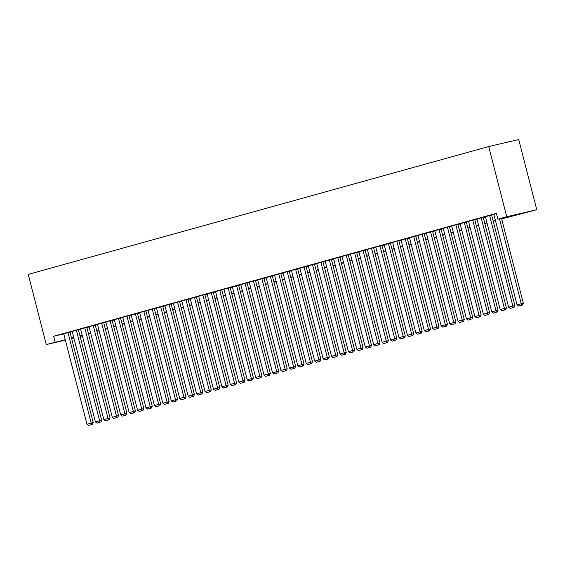 <?xml version="1.0" encoding="UTF-8"?>
<svg xmlns="http://www.w3.org/2000/svg" width="565" height="565" viewBox="0 0 565 565"><rect width="100%" height="100%" fill="white"/><g stroke="black" fill="none" stroke-linecap="round" stroke-linejoin="round"><path stroke-width="0.85" d="M82.349 335.871L80.138 336.486M501.678 218.923L536.75 209.721L518.727 139.527L488.711 146.547L28.25 274.378L46.273 344.572L65.272 339.742M69.968 332.079L63.732 333.738M78.401 329.734L72.165 331.394M85.23 327.749L80.166 329.155L80.597 329.056L103.84 419.59L110.083 417.945L86.833 327.375L87.257 327.276L85.23 327.749M93.663 325.412L88.606 326.817L89.03 326.711L112.273 417.245L118.516 415.6L95.266 325.037L95.69 324.932L93.663 325.412M103.706 322.714L97.463 324.374M112.138 320.369L105.471 322.135L105.895 322.029L129.138 412.563L135.388 410.917L112.131 320.355M118.961 318.385L113.904 319.79L114.328 319.691L137.578 410.225L143.821 408.58L120.564 318.01L120.988 317.911L118.961 318.385M129.004 315.687L122.76 317.346M135.409 313.822L158.659 404.37L160.686 403.897L137.429 313.328L137.86 313.229L131.193 315.009M144.266 311.364L139.202 312.77L139.626 312.664L162.875 403.198L169.119 401.553L145.862 310.99L146.293 310.884L144.266 311.364M154.302 308.66L148.065 310.326M162.734 306.322L156.498 307.981M169.14 304.457L192.39 395.006L194.416 394.532L171.167 303.963L171.591 303.864L164.931 305.644M177.996 302L172.939 303.398L173.363 303.299L196.606 393.833L202.849 392.188L179.599 301.625L180.023 301.519L177.996 302M188.039 299.295L181.796 300.961M194.861 297.317L189.805 298.716L190.228 298.617L213.471 389.151L219.721 387.505L196.465 296.943L196.888 296.837L194.861 297.317M204.904 294.612L198.237 296.378L198.661 296.279L221.911 386.813L228.154 385.168L204.897 294.598M213.337 292.274L207.094 293.934M219.743 290.41L242.992 380.958L245.019 380.485L221.763 289.916L222.193 289.817L215.526 291.596M228.599 287.952L223.535 289.351L223.966 289.252L247.209 379.786L253.452 378.14L230.195 287.571L230.626 287.472L228.599 287.952M238.635 285.247L232.399 286.914M247.067 282.91L240.831 284.569M253.897 280.925L248.833 282.331L249.264 282.232L272.507 372.766L278.75 371.12L255.5 280.551L255.924 280.452L253.897 280.925M263.94 278.227L257.697 279.887M272.372 275.882L266.129 277.549M279.195 273.905L274.138 275.303L274.562 275.204L297.804 365.739L304.055 364.093L280.798 273.524L281.222 273.425L279.195 273.905M287.627 271.56L282.571 272.966L282.994 272.867L306.244 363.401L312.487 361.755L289.231 271.186L289.661 271.087L287.627 271.56M297.67 268.862L291.427 270.522M304.076 266.998L327.326 357.546L329.353 357.073L306.096 266.503L306.527 266.405L299.86 268.184M312.509 264.653L335.758 355.208L337.785 354.728L314.528 264.159L314.959 264.06L308.299 265.84M322.968 261.835L316.732 263.502M331.401 259.497L325.165 261.157M338.23 257.513L333.173 258.918L333.597 258.819L356.84 349.354L363.083 347.708L339.833 257.139L340.257 257.04L338.23 257.513M348.273 254.815L341.606 256.574L342.03 256.475L365.273 347.009L371.523 345.363L348.266 254.794M356.706 252.47L350.462 254.137M363.528 250.486L358.471 251.891L358.895 251.792L382.145 342.326L388.388 340.681L365.131 250.111L365.555 250.013L363.528 250.486M371.961 248.148L366.904 249.553L367.328 249.455L390.577 339.989L396.821 338.343L373.564 247.774L373.995 247.675L371.961 248.148M382.004 245.45L375.76 247.11M390.436 243.105L384.193 244.772M397.266 241.121L392.202 242.526L392.633 242.427L415.875 332.962L422.119 331.316L398.869 240.747L399.293 240.648L397.266 241.121M407.301 238.423L401.065 240.09M415.734 236.085L409.498 237.745M422.564 234.101L417.507 235.506L417.93 235.407L441.173 325.941L447.416 324.296L424.167 233.726L424.59 233.628L422.564 234.101M432.606 231.403L425.939 233.161L426.363 233.063L449.606 323.597L455.856 321.951L432.599 231.382M441.039 229.058L434.796 230.725M447.861 227.073L442.805 228.479L443.228 228.38L466.478 318.914L472.721 317.269L449.465 226.699L449.895 226.6L447.861 227.073M456.294 224.736L451.237 226.141L451.661 226.042L474.911 316.577L481.154 314.931L457.897 224.362L458.328 224.263L456.294 224.736M466.337 222.038L460.094 223.698M472.743 220.166L495.992 310.722L498.019 310.249L474.762 219.679L475.193 219.58L468.533 221.36M481.599 217.709L476.535 219.114L476.966 219.015L500.209 309.549L506.452 307.904L483.202 217.334L483.626 217.235L481.599 217.709M491.635 215.011L485.399 216.678M501.614 218.697L510.047 216.353L497.878 219.199L496.381 213.351L53.626 336.267L63.767 333.894M70.011 332.248L72.221 331.634M78.45 329.911L80.654 329.296M86.883 327.566L89.093 326.951M95.316 325.228L97.526 324.614M103.748 322.883L105.959 322.269M112.181 320.546L114.391 319.931M120.613 318.201L122.824 317.587M129.046 315.863L131.257 315.249M137.479 313.519L139.689 312.904M145.911 311.181L148.122 310.566M154.344 308.836L156.554 308.222M162.784 306.498L164.987 305.884M171.216 304.154L173.427 303.539M179.649 301.816L181.859 301.202M188.081 299.471L190.292 298.857M196.514 297.134L198.725 296.519M204.947 294.789L207.157 294.174M213.379 292.451L215.59 291.837M221.812 290.106L224.023 289.492M230.245 287.769L232.455 287.154M238.677 285.424L240.888 284.809M247.117 283.079L249.32 282.472M255.549 280.741L257.76 280.127M263.982 278.397L266.193 277.789M272.415 276.059L274.625 275.445M280.847 273.714L283.058 273.107M289.28 271.377L291.491 270.762M297.713 269.032L299.923 268.424M306.145 266.694L308.356 266.08M314.578 264.349L316.788 263.742M323.018 262.012L325.221 261.397M331.45 259.667L333.661 259.06M339.883 257.329L342.093 256.715M348.315 254.985L350.526 254.377M356.748 252.647L358.959 252.032M365.181 250.302L367.391 249.695M373.613 247.964L375.824 247.35M382.046 245.62L384.257 245.012M390.479 243.282L392.689 242.668M398.911 240.937L401.122 240.33M407.351 238.6L409.554 237.985M415.784 236.255L417.994 235.647M424.216 233.917L426.427 233.303M432.649 231.572L434.859 230.965M441.081 229.235L443.292 228.62M449.514 226.89L451.725 226.282M457.947 224.552L460.157 223.938M466.379 222.207L468.59 221.6M474.812 219.87L477.022 219.255M483.252 217.525L485.455 216.911M491.684 215.187L493.895 214.573M496.437 213.591L493.831 214.333M53.626 336.267L55.13 342.115M497.878 219.199L506.734 216.741L488.711 146.547M46.273 344.572L65.363 340.109M71.656 338.64L73.888 338.117M73.782 337.715L72.977 337.941L73.796 337.75M80.082 336.281L82.313 335.758M495.456 220.654L493.245 221.268M487.016 222.998L484.812 223.606M478.583 225.336L476.373 225.951M470.151 227.681L467.94 228.288M461.718 230.019L459.507 230.633M453.285 232.363L451.075 232.971M444.853 234.701L442.642 235.315M436.42 237.046L434.21 237.653M427.988 239.383L425.777 239.998M419.555 241.728L417.344 242.336M411.122 244.066L408.912 244.68M402.683 246.411L400.479 247.018M394.25 248.748L392.039 249.363M385.817 251.093L383.607 251.7M377.385 253.431L375.174 254.045M368.952 255.776L366.742 256.383M360.519 258.113L358.309 258.728M352.087 260.458L349.876 261.065M343.654 262.796L341.444 263.41M335.222 265.14L333.011 265.748M326.789 267.478L324.578 268.093M318.349 269.823L316.146 270.43M309.917 272.161L307.706 272.775M301.484 274.505L299.273 275.113M293.051 276.843L290.841 277.457M284.619 279.188L282.408 279.795M276.186 281.525L273.976 282.14M267.754 283.87L265.543 284.485M259.321 286.208L257.11 286.822M250.888 288.553L248.678 289.167M242.449 290.89L240.245 291.505M234.016 293.235L231.805 293.849M225.583 295.573L223.373 296.187M217.151 297.917L214.94 298.532M208.718 300.255L206.507 300.87M200.285 302.6L198.075 303.214M191.853 304.938L189.642 305.552M183.42 307.282L181.21 307.897M174.988 309.62L172.777 310.234M166.555 311.965L164.344 312.579M158.115 314.302L155.912 314.917M149.683 316.647L147.472 317.262M141.25 318.985L139.039 319.599M132.817 321.33L130.607 321.944M124.385 323.667L122.174 324.282M115.952 326.012L113.742 326.627M107.52 328.35L105.309 328.964M99.087 330.695L96.876 331.309M90.654 333.032L88.444 333.647M82.215 335.377L80.011 335.991M536.75 209.721L506.734 216.741M71.515 338.096L73.725 337.482M79.948 335.758L82.158 335.144M88.38 333.414L90.591 332.799M96.813 331.076L99.023 330.461M105.245 328.731L107.456 328.117M113.685 326.393L115.889 325.779M122.118 324.049L124.328 323.434M130.55 321.711L132.761 321.097M138.983 319.366L141.194 318.752M147.416 317.029L149.626 316.414M155.848 314.684L158.059 314.069M164.281 312.346L166.491 311.732M172.713 310.001L174.924 309.387M181.146 307.664L183.357 307.049M189.586 305.319L191.789 304.704M198.018 302.981L200.229 302.367M206.451 300.637L208.662 300.022M214.884 298.299L217.094 297.684M223.316 295.954L225.527 295.34M231.749 293.616L233.959 293.002M240.181 291.272L242.392 290.657M248.614 288.934L250.825 288.32M257.047 286.589L259.257 285.975M265.479 284.252L267.69 283.637M273.919 281.907L276.123 281.292M282.352 279.569L284.562 278.955M290.784 277.224L292.995 276.61M299.217 274.887L301.428 274.272M307.65 272.542L309.86 271.927M316.082 270.204L318.293 269.59M324.515 267.859L326.725 267.245M332.947 265.522L335.158 264.907M341.38 263.177L343.591 262.563M349.82 260.839L352.023 260.225M358.252 258.495L360.463 257.88M366.685 256.157L368.896 255.542M375.118 253.812L377.328 253.198M383.55 251.474L385.761 250.86M391.983 249.13L394.193 248.515M400.416 246.792L402.626 246.178M408.848 244.447L411.059 243.833M417.281 242.11L419.491 241.495M425.713 239.765L427.924 239.15M434.153 237.427L436.357 236.813M442.586 235.082L444.796 234.468M451.018 232.745L453.229 232.13M459.451 230.4L461.661 229.786M467.884 228.062L470.094 227.448M476.316 225.718L478.527 225.103M484.749 223.38L486.959 222.765M493.181 221.035L495.392 220.421M499.502 218.825L521.29 303.695L523.317 303.221L501.529 218.344M493.824 214.319L517.074 304.867L521.29 303.695L521.657 305.248L518.705 306.068L521.657 305.248M523.317 303.221L522.47 305.065M518.705 306.068L517.074 304.867M489.608 215.484L512.858 306.039L514.885 305.566L491.635 214.997M485.392 216.656L508.641 307.212L512.858 306.039L513.225 307.593L510.273 308.412L513.225 307.593M514.885 305.566L514.037 307.402M510.273 308.412L508.641 307.212M481.175 217.829L504.792 309.931L501.84 310.75L504.792 309.931M506.452 307.904L505.604 309.747M501.84 310.75L500.209 309.549M468.526 221.339L491.776 311.894L495.992 310.722L496.36 312.276L493.407 313.095L496.36 312.276M498.019 310.249L497.172 312.085M493.407 313.095L491.776 311.894M464.31 222.511L487.56 313.059L489.587 312.586L466.33 222.017M460.094 223.684L483.343 314.232L487.56 313.059L487.927 314.613L484.975 315.44L487.927 314.613M489.587 312.586L488.739 314.43M484.975 315.44L483.343 314.232M455.877 224.849L479.494 316.958L476.542 317.777L479.494 316.958M481.154 314.931L480.299 316.767M476.542 317.777L474.911 316.577M447.445 227.194L471.062 319.296L468.11 320.122L471.062 319.296M472.721 317.269L471.867 319.112M468.11 320.122L466.478 318.914M439.012 229.538L462.262 320.087L464.289 319.613L441.032 229.044M434.789 230.704L458.038 321.259L462.262 320.087L462.622 321.64L459.67 322.46L462.622 321.64M464.289 319.613L463.434 321.45M459.67 322.46L458.038 321.259M430.572 231.876L454.189 323.978L451.237 324.804L454.189 323.978M455.856 321.951L455.002 323.794M451.237 324.804L449.606 323.597M422.14 234.221L445.757 326.323L442.805 327.142L445.757 326.323M447.416 324.296L446.569 326.132M442.805 327.142L441.173 325.941M413.707 236.558L436.957 327.107L438.984 326.634L415.734 236.064M409.491 237.731L432.741 328.279L436.957 327.107L437.324 328.668L434.372 329.487L437.324 328.668M438.984 326.634L438.136 328.477M434.372 329.487L432.741 328.279M405.275 238.903L428.524 329.452L430.551 328.978L407.301 238.409M401.058 240.069L424.308 330.624L428.524 329.452L428.892 331.005L425.939 331.825L428.892 331.005M430.551 328.978L429.704 330.815M425.939 331.825L424.308 330.624M396.842 241.241L420.459 333.35L417.507 334.169L420.459 333.35M422.119 331.316L421.271 333.159M417.507 334.169L415.875 332.962M388.409 243.586L411.659 334.134L413.686 333.661L390.429 243.091M384.193 244.751L407.443 335.306L411.659 334.134L412.026 335.688L409.074 336.507L412.026 335.688M413.686 333.661L412.838 335.497M409.074 336.507L407.443 335.306M379.977 245.923L403.226 336.472L405.253 335.998L381.997 245.429M375.76 247.096L399.01 337.644L403.226 336.472L403.594 338.032L400.642 338.852L403.594 338.032M405.253 335.998L404.406 337.842M400.642 338.852L399.01 337.644M371.544 248.268L395.161 340.37L392.209 341.189L395.161 340.37M396.821 338.343L395.966 340.179M392.209 341.189L390.577 339.989M363.111 250.606L386.721 342.715L383.776 343.534L386.721 342.715M388.388 340.681L387.534 342.524M383.776 343.534L382.145 342.326M354.672 252.951L377.921 343.499L379.955 343.026L356.699 252.456M350.455 254.116L373.705 344.671L377.921 343.499L378.289 345.053L375.337 345.872L378.289 345.053M379.955 343.026L379.101 344.862M375.337 345.872L373.705 344.671M346.239 255.288L369.856 347.397L366.904 348.217L369.856 347.397M371.523 345.363L370.668 347.207M366.904 348.217L365.273 347.009M337.806 257.633L361.423 349.735L358.471 350.554L361.423 349.735M363.083 347.708L362.236 349.544M358.471 350.554L356.84 349.354M329.374 259.971L352.624 350.526L354.651 350.046L331.401 259.476M325.158 261.143L348.407 351.691L352.624 350.526L352.991 352.08L350.039 352.899L352.991 352.08M354.651 350.046L353.803 351.889M350.039 352.899L348.407 351.691M320.941 262.315L344.191 352.864L346.218 352.391L322.968 261.821M316.725 263.481L339.975 354.036L344.191 352.864L344.558 354.417L341.606 355.237L344.558 354.417M346.218 352.391L345.37 354.227M341.606 355.237L339.975 354.036M308.292 265.825L331.542 356.374L335.758 355.208L336.126 356.762L333.173 357.581L336.126 356.762M337.785 354.728L336.938 356.572M333.173 357.581L331.542 356.374M299.86 268.163L323.109 358.719L327.326 357.546L327.693 359.1L324.741 359.919L327.693 359.1M329.353 357.073L328.505 358.909M324.741 359.919L323.109 358.719M295.643 269.336L318.893 359.891L320.92 359.411L297.663 268.841M291.427 270.508L314.677 361.056L318.893 359.891L319.26 361.445L316.308 362.264L319.26 361.445M320.92 359.411L320.065 361.254M316.308 362.264L314.677 361.056M287.211 271.68L310.828 363.782L307.876 364.602L310.828 363.782M312.487 361.755L311.633 363.592M307.876 364.602L306.244 363.401M278.778 274.018L302.388 366.127L299.436 366.946L302.388 366.127M304.055 364.093L303.2 365.936M299.436 366.946L297.804 365.739M270.338 276.363L293.588 366.911L295.622 366.438L272.365 275.868M266.122 277.528L289.372 368.083L293.588 366.911L293.955 368.465L291.003 369.284L293.955 368.465M295.622 366.438L294.768 368.274M291.003 369.284L289.372 368.083M261.906 278.7L285.156 369.256L287.182 368.776L263.933 278.206M257.689 279.873L280.939 370.421L285.156 369.256L285.523 370.81L282.571 371.629L285.523 370.81M287.182 368.776L286.335 370.619M282.571 371.629L280.939 370.421M253.473 281.045L277.09 373.147L274.138 373.966L277.09 373.147M278.75 371.12L277.902 372.957M274.138 373.966L272.507 372.766M245.041 283.383L268.29 373.938L270.317 373.458L247.067 282.888M240.824 284.555L264.074 375.104L268.29 373.938L268.658 375.492L265.705 376.311L268.658 375.492M270.317 373.458L269.47 375.301M265.705 376.311L264.074 375.104M236.608 285.728L259.858 376.276L261.885 375.803L238.635 285.233M232.392 286.893L255.641 377.448L259.858 376.276L260.225 377.83L257.273 378.649L260.225 377.83M261.885 375.803L261.037 377.639M257.273 378.649L255.641 377.448M228.175 288.065L251.792 380.174L248.84 380.994L251.792 380.174M253.452 378.14L252.604 379.984M248.84 380.994L247.209 379.786M215.526 291.575L238.776 382.131L242.992 380.958L243.36 382.512L240.407 383.331L243.36 382.512M245.019 380.485L244.172 382.321M240.407 383.331L238.776 382.131M211.31 292.748L234.56 383.303L236.587 382.823L213.33 292.253M207.094 293.92L230.343 384.468L234.56 383.303L234.927 384.857L231.975 385.676L234.927 384.857M236.587 382.823L235.732 384.666M231.975 385.676L230.343 384.468M202.877 295.092L226.487 387.195L223.542 388.014L226.487 387.195M228.154 385.168L227.299 387.004M223.542 388.014L221.911 386.813M194.445 297.43L218.055 389.539L215.103 390.359L218.055 389.539M219.721 387.505L218.867 389.349M215.103 390.359L213.471 389.151M186.005 299.775L209.255 390.323L211.289 389.85L188.032 299.281M181.789 300.94L205.038 391.496L209.255 390.323L209.622 391.877L206.67 392.696L209.622 391.877M211.289 389.85L210.434 391.686M206.67 392.696L205.038 391.496M177.572 302.113L201.189 394.222L198.237 395.041L201.189 394.222M202.849 392.188L202.002 394.031M198.237 395.041L196.606 393.833M164.924 305.623L188.173 396.178L192.39 395.006L192.757 396.559L189.805 397.379L192.757 396.559M194.416 394.532L193.569 396.369M189.805 397.379L188.173 396.178M160.707 306.795L183.957 397.35L185.984 396.87L162.734 306.308M156.491 307.967L179.741 398.516L183.957 397.35L184.324 398.904L181.372 399.723L184.324 398.904M185.984 396.87L185.136 398.713M181.372 399.723L179.741 398.516M152.275 309.14L175.524 399.688L177.551 399.215L154.302 308.645M148.058 310.305L171.308 400.86L175.524 399.688L175.892 401.242L172.939 402.061L175.892 401.242M177.551 399.215L176.704 401.051M172.939 402.061L171.308 400.86M143.842 311.477L167.459 403.587L164.507 404.406L167.459 403.587M169.119 401.553L168.271 403.396M164.507 404.406L162.875 403.198M131.193 314.988L154.443 405.543L158.659 404.37L159.026 405.924L156.074 406.743L159.026 405.924M160.686 403.897L159.839 405.734M156.074 406.743L154.443 405.543M126.977 316.16L150.226 406.715L152.253 406.235L128.997 315.673M122.76 317.332L146.01 407.881L150.226 406.715L150.594 408.269L147.642 409.088L150.594 408.269M152.253 406.235L151.399 408.078M147.642 409.088L146.01 407.881M118.544 318.505L142.154 410.607L139.209 411.426L142.154 410.607M143.821 408.58L142.966 410.416M139.209 411.426L137.578 410.225M110.104 320.842L133.721 412.951L130.769 413.771L133.721 412.951M135.388 410.917L134.534 412.761M130.769 413.771L129.138 412.563M101.672 323.187L124.922 413.735L126.956 413.262L103.699 322.693M97.455 324.352L120.705 414.908L124.922 413.735L125.289 415.289L122.337 416.108L125.289 415.289M126.956 413.262L126.101 415.098M122.337 416.108L120.705 414.908M93.239 325.525L116.856 417.634L113.904 418.453L116.856 417.634M118.516 415.6L117.668 417.443M113.904 418.453L112.273 417.245M84.806 327.87L108.424 419.972L105.471 420.791L108.424 419.972M110.083 417.945L109.236 419.781M105.471 420.791L103.84 419.59M76.374 330.207L99.624 420.763L101.651 420.282L78.401 329.72M72.158 331.38L95.407 421.928L99.624 420.763L99.991 422.316L97.039 423.136L99.991 422.316M101.651 420.282L100.803 422.126M97.039 423.136L95.407 421.928M67.941 332.552L91.191 423.1L93.218 422.627L69.961 332.058M63.725 333.717L86.975 424.273L91.191 423.1L91.558 424.654L88.606 425.473L91.558 424.654M93.218 422.627L92.37 424.463M88.606 425.473L86.975 424.273"/></g></svg>
